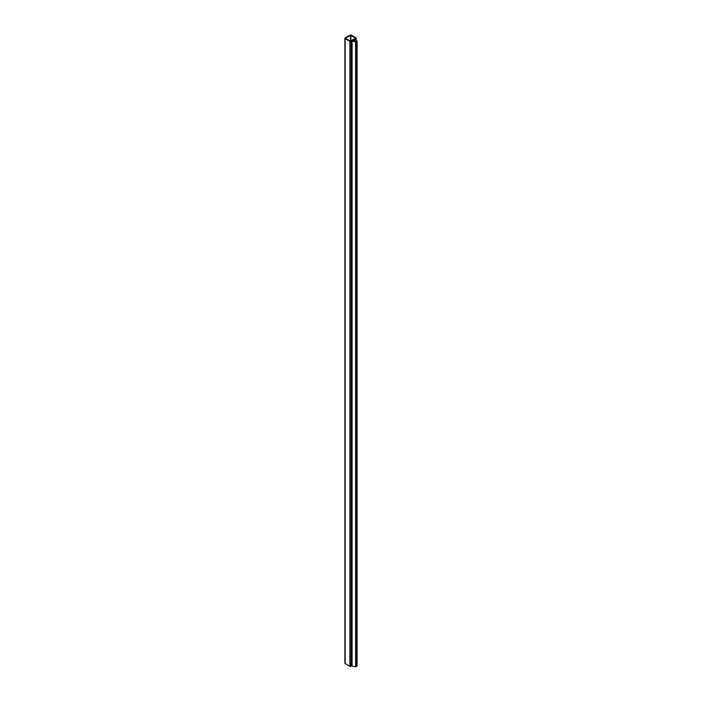<?xml version="1.0" encoding="UTF-8"?>
<svg xmlns="http://www.w3.org/2000/svg" width="702" height="702" viewBox="0 0 702 702"><rect width="100%" height="100%" fill="white"/><g stroke="black" fill="none" stroke-linecap="round" stroke-linejoin="round"><path stroke-width="1.05" d="M352.579 40.769L355.493 41.637L356.493 41.164L355.019 39.444L352.579 40.497M344.893 38.285A0.842 0.483 0 0 0 345.138 38.628L349.886 41.365A0.842 0.483 0 0 0 351.07 41.365L352.097 40.962L355.589 41.988L357.011 41.357L355.256 39.031L355.993 38.522A0.842 0.483 0 0 0 355.993 37.838L351.246 35.1A0.842 0.483 0 0 0 350.061 35.1L345.138 37.943A0.842 0.483 0 0 0 344.893 38.285L344.893 663.197A0.842 0.483 0 0 0 345.138 663.539L349.886 666.277A0.842 0.483 0 0 0 351.07 666.277L352.097 665.873L355.589 666.9L357.107 666.128L357.072 41.313M350.237 41.164L355.73 38.18L350.412 35.302L345.393 38.285L350.237 41.164M352.097 665.873L352.097 40.962M351.702 665.908L351.702 40.997M351.07 666.277L351.07 41.365M349.886 666.277L349.886 41.365M345.138 663.539L345.138 38.628M355.993 39.909L355.993 38.522M357.011 666.268L357.011 41.357M355.975 666.865L355.975 41.953M355.589 666.9L355.589 41.988M354.484 41.339L354.484 39.4M355.019 41.497L355.019 39.444M350.412 41.216L350.412 35.302M350.886 41.058L350.886 35.302M356.239 40.189L356.239 38.18M357.107 666.128L357.107 41.225"/></g></svg>
